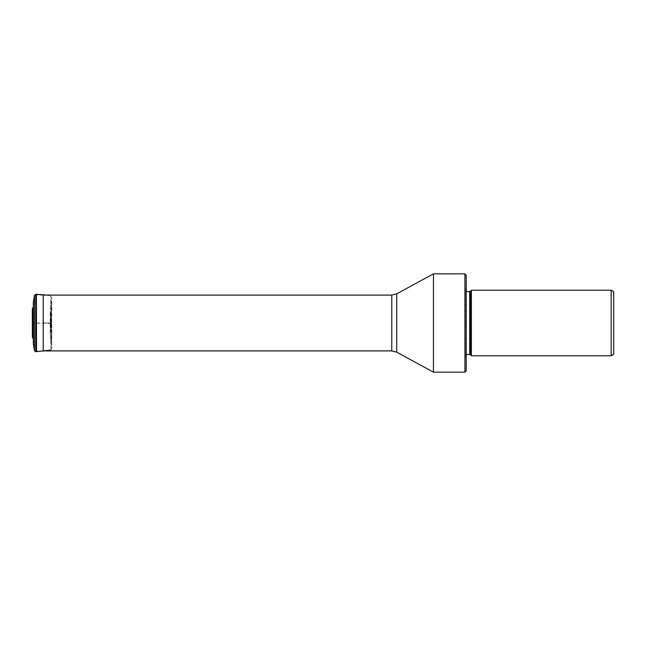 <?xml version="1.0" encoding="UTF-8"?>
<svg xmlns="http://www.w3.org/2000/svg" width="646" height="646" viewBox="0 0 646 646"><rect width="100%" height="100%" fill="white"/><g stroke="black" fill="none" stroke-linecap="round" stroke-linejoin="round"><path stroke-width="0.48" stroke-dasharray="3.23 2.42" d="M32.986 307.593L32.986 323L34.432 323L34.432 350.689L34.432 295.311L34.432 323L51.737 323L51.276 323L51.276 304.702L51.276 323L51.276 304.702L51.276 323L50.235 323L50.235 311.735L50.235 334.265L50.235 323L50.719 322.612L50.719 323.388L32.405 323L32.986 323L32.986 338.407M613.7 291.685L613.7 354.315M611.173 290.224L611.173 355.776M471.378 355.776L471.378 290.224M466.218 354.484L465.96 354.484A1.034 1.034 0 0 0 464.926 355.518L464.926 290.482A1.034 1.034 0 0 0 465.96 291.516L465.96 354.484L466.218 291.516M464.926 290.482L464.926 355.518M464.926 290.135L464.926 355.865L464.926 290.135A1.034 1.034 0 0 1 465.233 289.408L465.233 356.592L465.233 289.408L466.218 288.423L466.218 357.577L466.218 288.423M464.926 355.865A1.034 1.034 0 0 0 465.233 356.592L466.218 357.577M466.218 275.131L466.218 370.869M464.926 273.839L464.926 372.161M433.45 372.161L433.45 273.839M35.796 323L35.796 295.101L35.796 323M35.732 351.674L35.732 294.326M36.378 294.35L36.378 351.65M34.432 323L33.293 323L33.293 302.804M33.293 323L33.293 343.196M32.405 337.414L32.405 308.586M32.542 323L32.542 329.815L32.542 323M36.531 294.358L36.531 351.642M43.234 351.214L43.234 294.786M50.751 323L50.751 350.075L50.751 295.925L50.751 323L43.234 323L50.751 323M50.751 350.075L51.737 348.824L51.737 323L51.737 348.824L50.235 334.265L50.824 326.367L50.582 315.038L50.582 330.962L50.235 311.735L51.737 297.176L51.737 348.783L51.737 297.176L50.751 295.925L46.375 295.101M51.276 323L51.276 341.298L51.276 323L51.276 341.298L51.276 323L50.235 323L51.276 323M470.393 354.783L470.393 291.217M469.666 291.516L469.666 354.484M396.725 352.159L396.725 293.841M391.783 295.101L391.783 350.899M32.405 314.594L33.261 323L32.405 331.406M32.3 334.41L32.3 311.59M43.234 295.101L35.796 295.101M43.234 350.899L35.796 350.899"/><path stroke-width="0.97" d="M34.432 323L34.432 350.689L34.432 295.311L34.432 323L33.293 323L33.293 302.804L34.432 295.311L35.732 294.326L35.732 351.674L34.432 350.689L33.293 343.196L33.293 323M33.293 343.196L33.293 302.804M611.173 355.776L613.7 354.315L613.7 291.685L611.173 290.224L471.378 290.224L471.378 355.776L611.173 355.776L611.173 290.224M471.378 290.224L470.393 291.217L470.393 354.783L471.378 355.776M470.393 354.783A1.034 1.034 0 0 0 469.666 354.484L469.666 291.516A1.034 1.034 0 0 0 470.393 291.217M466.218 291.516L469.666 291.516M466.218 354.484L469.666 354.484M464.926 372.161L466.218 370.869L466.218 275.131L464.926 273.839L433.45 273.839L433.45 372.161L464.926 372.161L464.926 273.839M50.751 350.075L36.378 351.65L36.378 294.35L35.732 294.326M32.405 308.586L32.405 337.414L32.3 311.59L32.405 308.586L32.986 307.593M36.531 351.642L36.378 294.35M36.531 294.358L43.234 294.786L43.234 351.214M433.45 273.839L396.725 293.841L396.725 352.159L433.45 372.161M396.725 352.159L391.783 350.899L391.783 295.101L43.234 295.101M36.378 351.65L35.732 351.674M32.986 338.407L32.405 337.414M32.405 331.406L32.3 334.41M32.405 314.594L32.3 311.59M43.234 294.786L46.375 295.101M396.725 293.841L391.783 295.101M391.783 350.899L43.234 350.899"/></g></svg>
